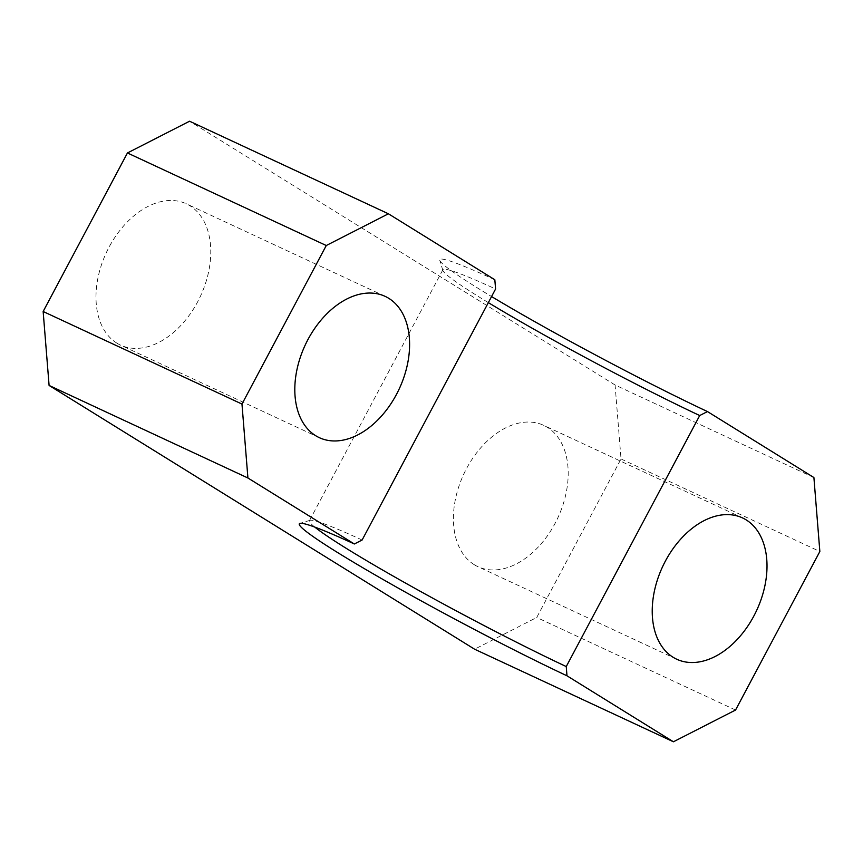 <?xml version="1.0" encoding="UTF-8"?>
<svg xmlns="http://www.w3.org/2000/svg" width="863" height="863" viewBox="0 0 863 863"><rect width="100%" height="100%" fill="white"/><g stroke="black" fill="none" stroke-linecap="round" stroke-linejoin="round"><path stroke-width="0.65" stroke-dasharray="4.32 3.24" d="M116.85 343.129A77.94 51.856 -65 0 1 107.713 249.752A77.94 51.856 -65 0 1 186.279 203.776A77.94 51.856 -65 0 1 189.903 205.739A77.94 51.856 -65 0 1 199.051 299.116A77.94 51.856 -65 0 1 120.486 345.092A77.94 51.856 -65 0 1 116.85 343.129M474.272 564.704A77.94 51.856 -65 0 1 465.125 471.317A77.94 51.856 -65 0 1 543.69 425.34A77.94 51.856 -65 0 1 547.325 427.304A77.94 51.856 -65 0 1 556.473 520.68A77.94 51.856 -65 0 1 477.908 566.657A77.94 51.856 -65 0 1 474.272 564.704M488.339 302.622A179.871 10.669 28 0 1 442.87 270.432A179.871 10.669 28 0 1 442.892 269.72A179.871 10.669 28 0 1 495.578 289.008M362.115 540.022A179.871 10.669 -152 0 0 310 520.324A179.871 10.669 -152 0 0 309.429 520.734A179.871 10.669 -152 0 0 314.801 527.099M813.906 477.552L615.082 384.995L621.026 458.943L536.732 617.476L474.596 649.213M621.026 458.943L819.85 551.5M735.556 710.033L536.732 617.476M615.082 384.995L189.58 121.219M494.833 279.763A187.357 11.111 -152 0 0 439.763 260.335A187.357 11.111 -152 0 0 491.565 296.548M385.092 296.343L186.279 203.776M742.514 517.908L543.69 425.34M442.892 269.72L309.429 520.734M676.721 659.224L477.908 566.657M319.31 437.66L120.486 345.092M310 520.324L299.893 523.399M442.87 270.432L439.763 260.335"/><path stroke-width="1.29" d="M315.675 435.696A77.94 51.856 -65 0 1 306.527 342.32A77.94 51.856 -65 0 1 385.092 296.343A77.94 51.856 -65 0 1 388.728 298.296A77.94 51.856 -65 0 1 397.875 391.683A77.94 51.856 -65 0 1 319.31 437.66A77.94 51.856 -65 0 1 315.675 435.696M673.097 657.261A77.94 51.856 -65 0 1 663.949 563.884A77.94 51.856 -65 0 1 742.514 517.908A77.94 51.856 -65 0 1 746.15 519.871A77.94 51.856 -65 0 1 755.287 613.248A77.94 51.856 -65 0 1 676.721 659.224A77.94 51.856 -65 0 1 673.097 657.261M326.268 245.524L241.974 404.057L247.918 478.005L354.348 543.981L362.115 540.022L495.578 289.008L494.833 279.763L388.404 213.787L326.268 245.524L127.444 152.967L43.15 311.5L241.974 404.057M491.565 296.548A187.357 11.111 -152 0 0 707.477 411.575L699.71 415.545A179.871 10.669 28 0 1 488.339 302.622M699.71 415.545L566.247 666.56L566.991 675.805L673.42 741.781L735.556 710.033L819.85 551.5L813.906 477.552L707.477 411.575M314.801 527.099A179.871 10.669 -152 0 0 566.247 666.56M673.42 741.781L474.596 649.213L49.094 385.448L43.15 311.5M127.444 152.967L189.58 121.219L388.404 213.787M566.991 675.805A187.357 11.111 28 0 1 385.685 580.993A187.357 11.111 28 0 1 299.893 523.399A187.357 11.111 28 0 1 354.348 543.981M247.918 478.005L49.094 385.448"/></g></svg>
